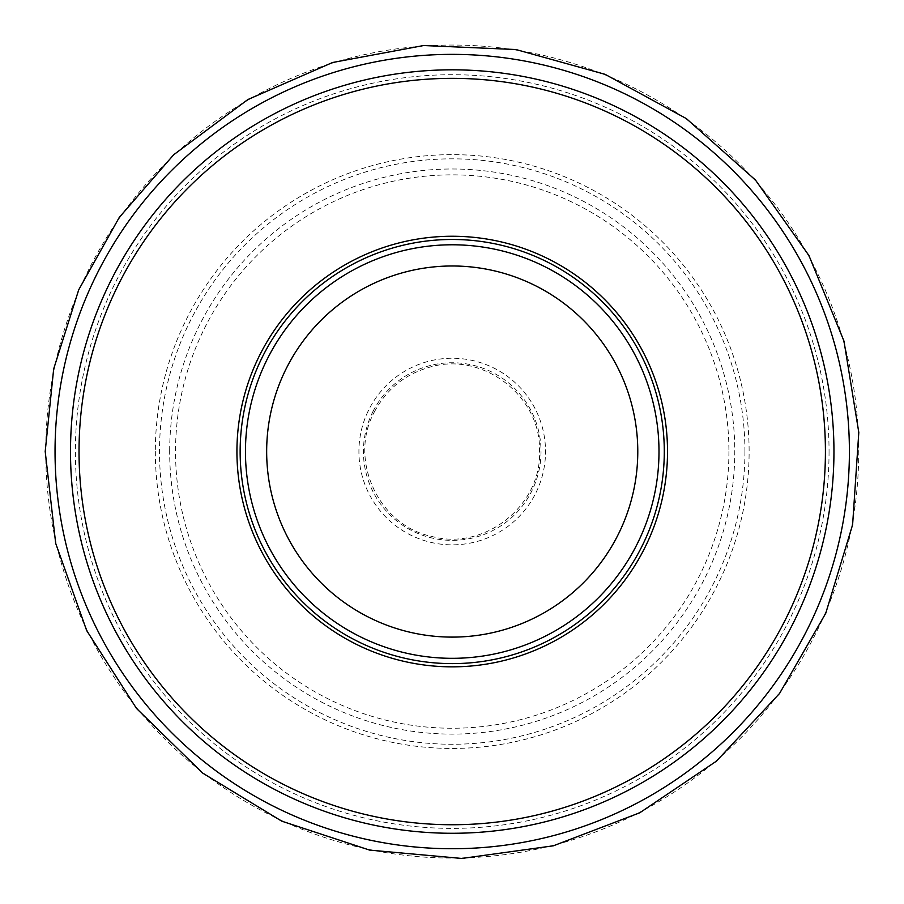 <?xml version="1.0" encoding="UTF-8"?>
<svg xmlns="http://www.w3.org/2000/svg" width="904" height="904" viewBox="0 0 904 904"><rect width="100%" height="100%" fill="white"/><g stroke="black" fill="none" stroke-linecap="round" stroke-linejoin="round"><path stroke-width="0.68" stroke-dasharray="4.52 3.39" d="M833.951 451.548A381.725 381.725 0 0 1 261.358 782.129A381.725 381.725 0 0 1 261.358 120.966A381.725 381.725 0 0 1 833.951 451.548M658.993 451.548A206.767 206.767 0 0 1 348.842 630.619A206.767 206.767 0 0 1 348.842 272.488A206.767 206.767 0 0 1 658.993 451.548A206.767 206.767 0 0 1 348.842 630.619A206.767 206.767 0 0 1 348.842 272.488A206.767 206.767 0 0 1 658.993 451.548A206.767 206.767 0 0 1 348.842 630.619A206.767 206.767 0 0 1 348.842 272.488A206.767 206.767 0 0 1 658.993 451.548M664.293 451.548A212.067 212.067 0 0 1 346.187 635.207A212.067 212.067 0 0 1 346.187 267.889A212.067 212.067 0 0 1 664.293 451.548M728.918 451.548A276.692 276.692 0 0 1 313.88 691.176A276.692 276.692 0 0 1 313.88 211.931A276.692 276.692 0 0 1 728.918 451.548M744.93 451.548A292.704 292.704 0 0 1 305.868 705.041A292.704 292.704 0 0 1 305.868 198.055A292.704 292.704 0 0 1 744.93 451.548M829.047 451.548A376.821 376.821 0 0 1 263.81 777.892A376.821 376.821 0 0 1 263.81 125.204A376.821 376.821 0 0 1 829.047 451.548M155.33 451.548A296.896 296.896 0 0 0 600.674 708.668A296.896 296.896 0 0 0 600.674 194.428A296.896 296.896 0 0 0 155.33 451.548M169.681 449.774A282.545 282.545 0 0 0 169.669 451.548A282.545 282.545 0 0 0 592.99 696.543A282.545 282.545 0 0 0 594.516 207.445A282.545 282.545 0 0 0 169.681 449.774M45.72 451.548A406.506 406.506 0 0 0 655.479 803.599A406.506 406.506 0 0 0 655.479 99.508A406.506 406.506 0 0 0 45.72 451.548M368.12 411.15A93.304 93.304 0 0 0 486.341 538.388A93.304 93.304 0 0 0 520.58 388.042A93.304 93.304 0 0 0 368.12 411.15M373.149 411.15A88.795 88.795 0 0 0 484.013 534.467A88.795 88.795 0 0 0 518.252 392.178A88.795 88.795 0 0 0 373.149 411.15M375.092 410.642C347.622 458.249 377.928 525.484 431.784 536.434C484.725 551.191 542.31 505.121 539.518 450.237C540.66 395.285 481.708 350.967 429.242 367.318C405.218 374.301 387.172 388.743 375.092 410.642"/><path stroke-width="1.36" d="M833.951 451.548A381.725 381.725 0 0 1 261.358 782.129A381.725 381.725 0 0 1 261.358 120.966A381.725 381.725 0 0 1 833.951 451.548A381.725 381.725 0 0 1 261.358 782.129A381.725 381.725 0 0 1 261.358 120.966A381.725 381.725 0 0 1 833.951 451.548M664.293 451.548A212.067 212.067 0 0 1 346.187 635.207A212.067 212.067 0 0 1 346.187 267.889A212.067 212.067 0 0 1 664.293 451.548M658.993 451.548A206.767 206.767 0 0 1 348.842 630.619A206.767 206.767 0 0 1 348.842 272.488A206.767 206.767 0 0 1 658.993 451.548A206.767 206.767 0 0 1 348.842 630.619A206.767 206.767 0 0 1 348.842 272.488A206.767 206.767 0 0 1 658.993 451.548M825.42 451.548A373.205 373.205 0 0 1 265.629 774.751A373.205 373.205 0 0 1 265.629 128.345A373.205 373.205 0 0 1 825.42 451.548M667.514 451.548A215.288 215.288 0 0 1 344.582 637.998A215.288 215.288 0 0 1 344.582 265.098A215.288 215.288 0 0 1 667.514 451.548M637.783 451.548A185.557 185.557 0 0 1 359.442 612.245A185.557 185.557 0 0 1 359.442 290.851A185.557 185.557 0 0 1 637.783 451.548M55.042 449.774A397.184 397.184 0 0 0 55.042 451.548A397.184 397.184 0 0 0 650.304 795.814A397.184 397.184 0 0 0 651.841 108.175A397.184 397.184 0 0 0 55.042 449.774M45.2 451.48L55.698 543.383L86.671 630.551L136.527 708.465L202.699 773.112L281.754 821.16L369.612 850.099L461.741 858.461L553.372 845.805L639.783 812.775L716.51 761.1L779.576 693.436L825.747 613.262L852.608 524.749L858.8 432.451L843.986 341.136L808.933 255.527L755.461 180.043L686.328 118.582L605.092 74.331L515.969 49.55L423.547 45.539L332.615 62.5L247.854 99.553L173.647 154.787L119.26 217.446L78.704 289.834L53.675 368.934L45.2 451.48"/></g></svg>
